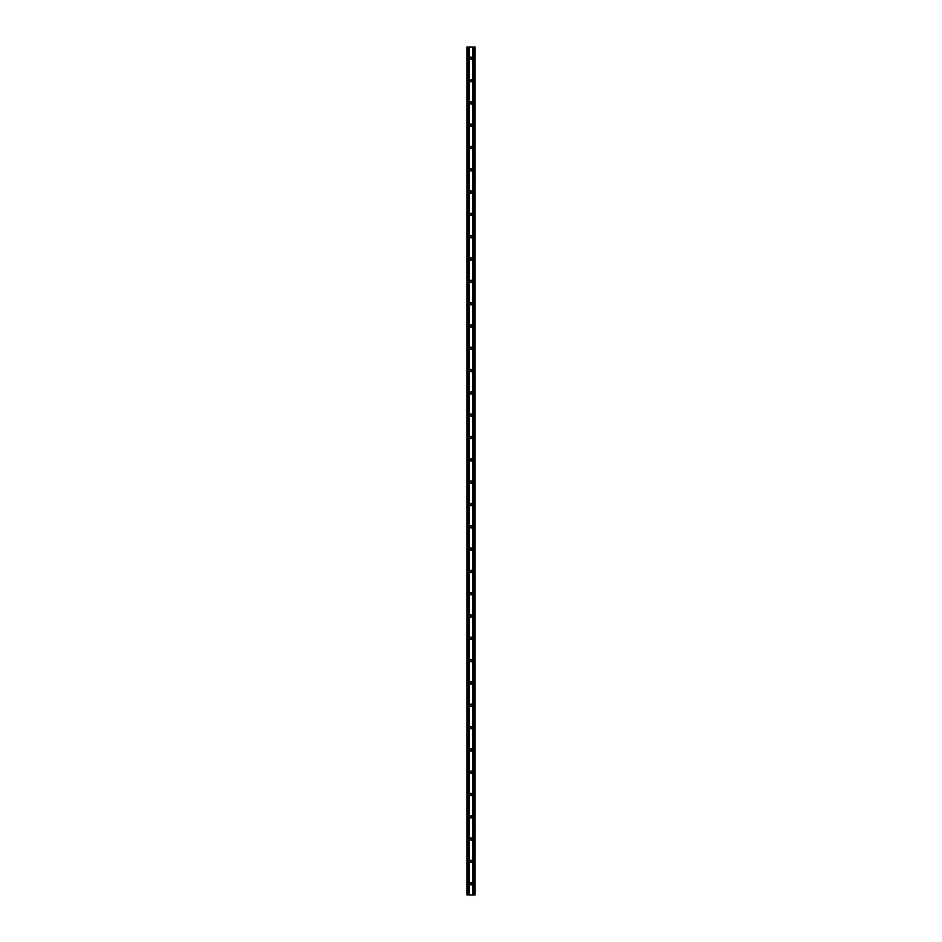 <?xml version="1.0" encoding="UTF-8"?>
<svg xmlns="http://www.w3.org/2000/svg" width="942" height="942" viewBox="0 0 942 942"><rect width="100%" height="100%" fill="white"/><g stroke="black" fill="none" stroke-linecap="round" stroke-linejoin="round"><path stroke-width="0.71" stroke-dasharray="4.71 3.53" d="M471 862.601A0.895 0.895 0 0 0 471.895 861.718L471.895 861.153A0.895 0.895 0 0 0 471 860.258A0.895 0.895 0 0 0 470.105 861.153L470.105 861.718A0.895 0.895 0 0 0 471 862.601M471 884.915A0.895 0.895 0 0 0 471.895 884.02L471.895 883.466A0.895 0.895 0 0 0 471 882.572A0.895 0.895 0 0 0 470.105 883.466L470.105 884.02A0.895 0.895 0 0 0 471 884.915M466.891 894.9L467.585 894.9L467.585 47.1L474.886 47.1L474.886 894.9L474.415 47.1L473.85 894.9L473.85 47.1M466.891 47.1L467.585 47.1L467.585 894.9L468.15 47.1M471 840.299A0.895 0.895 0 0 0 471.895 839.404L471.895 838.839A0.895 0.895 0 0 0 471 837.956A0.895 0.895 0 0 0 470.105 838.839L470.105 839.404A0.895 0.895 0 0 0 471 840.299M471 817.986A0.895 0.895 0 0 0 471.895 817.091L471.895 816.537A0.895 0.895 0 0 0 471 815.642A0.895 0.895 0 0 0 470.105 816.537L470.105 817.091A0.895 0.895 0 0 0 471 817.986M471 795.672A0.895 0.895 0 0 0 471.895 794.777L471.895 794.224A0.895 0.895 0 0 0 471 793.329A0.895 0.895 0 0 0 470.105 794.224L470.105 794.777A0.895 0.895 0 0 0 471 795.672M471 773.358A0.895 0.895 0 0 0 471.895 772.475L471.895 771.91A0.895 0.895 0 0 0 471 771.015A0.895 0.895 0 0 0 470.105 771.91L470.105 772.475A0.895 0.895 0 0 0 471 773.358M471 751.057A0.895 0.895 0 0 0 471.895 750.162L471.895 749.608A0.895 0.895 0 0 0 471 748.713A0.895 0.895 0 0 0 470.105 749.608L470.105 750.162A0.895 0.895 0 0 0 471 751.057M471 728.743A0.895 0.895 0 0 0 471.895 727.848L471.895 727.295A0.895 0.895 0 0 0 471 726.4A0.895 0.895 0 0 0 470.105 727.295L470.105 727.848A0.895 0.895 0 0 0 471 728.743M471 706.429A0.895 0.895 0 0 0 471.895 705.534L471.895 704.981A0.895 0.895 0 0 0 471 704.086A0.895 0.895 0 0 0 470.105 704.981L470.105 705.534A0.895 0.895 0 0 0 471 706.429M471 684.116A0.895 0.895 0 0 0 471.895 683.233L471.895 682.667A0.895 0.895 0 0 0 471 681.784A0.895 0.895 0 0 0 470.105 682.667L470.105 683.233A0.895 0.895 0 0 0 471 684.116M471 661.814A0.895 0.895 0 0 0 471.895 660.919L471.895 660.366A0.895 0.895 0 0 0 471 659.471A0.895 0.895 0 0 0 470.105 660.366L470.105 660.919A0.895 0.895 0 0 0 471 661.814M471 639.5A0.895 0.895 0 0 0 471.895 638.605L471.895 638.052A0.895 0.895 0 0 0 471 637.157A0.895 0.895 0 0 0 470.105 638.052L470.105 638.605A0.895 0.895 0 0 0 471 639.5M471 617.187A0.895 0.895 0 0 0 471.895 616.292L471.895 615.738A0.895 0.895 0 0 0 471 614.843A0.895 0.895 0 0 0 470.105 615.738L470.105 616.292A0.895 0.895 0 0 0 471 617.187M471 594.885A0.895 0.895 0 0 0 471.895 593.99L471.895 593.425A0.895 0.895 0 0 0 471 592.542A0.895 0.895 0 0 0 470.105 593.425L470.105 593.99A0.895 0.895 0 0 0 471 594.885M471 572.571A0.895 0.895 0 0 0 471.895 571.676L471.895 571.123A0.895 0.895 0 0 0 471 570.228A0.895 0.895 0 0 0 470.105 571.123L470.105 571.676A0.895 0.895 0 0 0 471 572.571M471 550.258A0.895 0.895 0 0 0 471.895 549.363L471.895 548.809A0.895 0.895 0 0 0 471 547.914A0.895 0.895 0 0 0 470.105 548.809L470.105 549.363A0.895 0.895 0 0 0 471 550.258M471 527.944A0.895 0.895 0 0 0 471.895 527.061L471.895 526.496A0.895 0.895 0 0 0 471 525.601A0.895 0.895 0 0 0 470.105 526.496L470.105 527.061A0.895 0.895 0 0 0 471 527.944M471 505.642A0.895 0.895 0 0 0 471.895 504.747L471.895 504.182A0.895 0.895 0 0 0 471 503.299A0.895 0.895 0 0 0 470.105 504.182L470.105 504.747A0.895 0.895 0 0 0 471 505.642M471 483.328A0.895 0.895 0 0 0 471.895 482.434L471.895 481.88A0.895 0.895 0 0 0 471 480.985A0.895 0.895 0 0 0 470.105 481.88L470.105 482.434A0.895 0.895 0 0 0 471 483.328M471 461.015A0.895 0.895 0 0 0 471.895 460.12L471.895 459.566A0.895 0.895 0 0 0 471 458.672A0.895 0.895 0 0 0 470.105 459.566L470.105 460.12A0.895 0.895 0 0 0 471 461.015M471 438.701A0.895 0.895 0 0 0 471.895 437.818L471.895 437.253A0.895 0.895 0 0 0 471 436.358A0.895 0.895 0 0 0 470.105 437.253L470.105 437.818A0.895 0.895 0 0 0 471 438.701M471 416.399A0.895 0.895 0 0 0 471.895 415.504L471.895 414.939A0.895 0.895 0 0 0 471 414.056A0.895 0.895 0 0 0 470.105 414.939L470.105 415.504A0.895 0.895 0 0 0 471 416.399M471 394.086A0.895 0.895 0 0 0 471.895 393.191L471.895 392.637A0.895 0.895 0 0 0 471 391.742A0.895 0.895 0 0 0 470.105 392.637L470.105 393.191A0.895 0.895 0 0 0 471 394.086M471 371.772A0.895 0.895 0 0 0 471.895 370.877L471.895 370.324A0.895 0.895 0 0 0 471 369.429A0.895 0.895 0 0 0 470.105 370.324L470.105 370.877A0.895 0.895 0 0 0 471 371.772M471 349.458A0.895 0.895 0 0 0 471.895 348.575L471.895 348.01A0.895 0.895 0 0 0 471 347.115A0.895 0.895 0 0 0 470.105 348.01L470.105 348.575A0.895 0.895 0 0 0 471 349.458M471 327.157A0.895 0.895 0 0 0 471.895 326.262L471.895 325.708A0.895 0.895 0 0 0 471 324.813A0.895 0.895 0 0 0 470.105 325.708L470.105 326.262A0.895 0.895 0 0 0 471 327.157M471 304.843A0.895 0.895 0 0 0 471.895 303.948L471.895 303.395A0.895 0.895 0 0 0 471 302.5A0.895 0.895 0 0 0 470.105 303.395L470.105 303.948A0.895 0.895 0 0 0 471 304.843M471 282.529A0.895 0.895 0 0 0 471.895 281.634L471.895 281.081A0.895 0.895 0 0 0 471 280.186A0.895 0.895 0 0 0 470.105 281.081L470.105 281.634A0.895 0.895 0 0 0 471 282.529M471 260.216A0.895 0.895 0 0 0 471.895 259.333L471.895 258.767A0.895 0.895 0 0 0 471 257.884A0.895 0.895 0 0 0 470.105 258.767L470.105 259.333A0.895 0.895 0 0 0 471 260.216M471 237.914A0.895 0.895 0 0 0 471.895 237.019L471.895 236.466A0.895 0.895 0 0 0 471 235.571A0.895 0.895 0 0 0 470.105 236.466L470.105 237.019A0.895 0.895 0 0 0 471 237.914M471 215.6A0.895 0.895 0 0 0 471.895 214.705L471.895 214.152A0.895 0.895 0 0 0 471 213.257A0.895 0.895 0 0 0 470.105 214.152L470.105 214.705A0.895 0.895 0 0 0 471 215.6M471 193.287A0.895 0.895 0 0 0 471.895 192.392L471.895 191.838A0.895 0.895 0 0 0 471 190.943A0.895 0.895 0 0 0 470.105 191.838L470.105 192.392A0.895 0.895 0 0 0 471 193.287M471 170.985A0.895 0.895 0 0 0 471.895 170.09L471.895 169.525A0.895 0.895 0 0 0 471 168.642A0.895 0.895 0 0 0 470.105 169.525L470.105 170.09A0.895 0.895 0 0 0 471 170.985M471 148.671A0.895 0.895 0 0 0 471.895 147.776L471.895 147.223A0.895 0.895 0 0 0 471 146.328A0.895 0.895 0 0 0 470.105 147.223L470.105 147.776A0.895 0.895 0 0 0 471 148.671M471 126.358A0.895 0.895 0 0 0 471.895 125.463L471.895 124.909A0.895 0.895 0 0 0 471 124.014A0.895 0.895 0 0 0 470.105 124.909L470.105 125.463A0.895 0.895 0 0 0 471 126.358M471 104.044A0.895 0.895 0 0 0 471.895 103.161L471.895 102.596A0.895 0.895 0 0 0 471 101.701A0.895 0.895 0 0 0 470.105 102.596L470.105 103.161A0.895 0.895 0 0 0 471 104.044M471 81.742A0.895 0.895 0 0 0 471.895 80.847L471.895 80.282A0.895 0.895 0 0 0 471 79.399A0.895 0.895 0 0 0 470.105 80.282L470.105 80.847A0.895 0.895 0 0 0 471 81.742M471 59.428A0.895 0.895 0 0 0 471.895 58.534L471.895 57.98A0.895 0.895 0 0 0 471 57.085A0.895 0.895 0 0 0 470.105 57.98L470.105 58.534A0.895 0.895 0 0 0 471 59.428M468.15 894.9L473.85 894.9M467.114 894.9L467.114 47.1M467.691 894.9L467.691 47.1L467.691 894.9M468.751 894.9L468.751 47.1M469.222 894.9L469.222 47.1M472.778 894.9L472.778 47.1M473.249 894.9L473.249 47.1M474.309 894.9L474.309 47.1L474.309 894.9"/><path stroke-width="1.41" d="M471 862.601A0.895 0.895 0 0 0 471.895 861.718L471.895 861.153A0.895 0.895 0 0 0 471 860.258A0.895 0.895 0 0 0 470.105 861.153L470.105 861.718A0.895 0.895 0 0 0 471 862.601M471 884.915A0.895 0.895 0 0 0 471.895 884.02L471.895 883.466A0.895 0.895 0 0 0 471 882.572A0.895 0.895 0 0 0 470.105 883.466L470.105 884.02A0.895 0.895 0 0 0 471 884.915M466.891 894.9L466.891 47.1L475.109 47.1L475.109 894.9L466.891 894.9M471 840.299A0.895 0.895 0 0 0 471.895 839.404L471.895 838.839A0.895 0.895 0 0 0 471 837.956A0.895 0.895 0 0 0 470.105 838.839L470.105 839.404A0.895 0.895 0 0 0 471 840.299M471 817.986A0.895 0.895 0 0 0 471.895 817.091L471.895 816.537A0.895 0.895 0 0 0 471 815.642A0.895 0.895 0 0 0 470.105 816.537L470.105 817.091A0.895 0.895 0 0 0 471 817.986M471 795.672A0.895 0.895 0 0 0 471.895 794.777L471.895 794.224A0.895 0.895 0 0 0 471 793.329A0.895 0.895 0 0 0 470.105 794.224L470.105 794.777A0.895 0.895 0 0 0 471 795.672M471 773.358A0.895 0.895 0 0 0 471.895 772.475L471.895 771.91A0.895 0.895 0 0 0 471 771.015A0.895 0.895 0 0 0 470.105 771.91L470.105 772.475A0.895 0.895 0 0 0 471 773.358M471 751.057A0.895 0.895 0 0 0 471.895 750.162L471.895 749.608A0.895 0.895 0 0 0 471 748.713A0.895 0.895 0 0 0 470.105 749.608L470.105 750.162A0.895 0.895 0 0 0 471 751.057M471 728.743A0.895 0.895 0 0 0 471.895 727.848L471.895 727.295A0.895 0.895 0 0 0 471 726.4A0.895 0.895 0 0 0 470.105 727.295L470.105 727.848A0.895 0.895 0 0 0 471 728.743M471 706.429A0.895 0.895 0 0 0 471.895 705.534L471.895 704.981A0.895 0.895 0 0 0 471 704.086A0.895 0.895 0 0 0 470.105 704.981L470.105 705.534A0.895 0.895 0 0 0 471 706.429M471 684.116A0.895 0.895 0 0 0 471.895 683.233L471.895 682.667A0.895 0.895 0 0 0 471 681.784A0.895 0.895 0 0 0 470.105 682.667L470.105 683.233A0.895 0.895 0 0 0 471 684.116M471 661.814A0.895 0.895 0 0 0 471.895 660.919L471.895 660.366A0.895 0.895 0 0 0 471 659.471A0.895 0.895 0 0 0 470.105 660.366L470.105 660.919A0.895 0.895 0 0 0 471 661.814M471 639.5A0.895 0.895 0 0 0 471.895 638.605L471.895 638.052A0.895 0.895 0 0 0 471 637.157A0.895 0.895 0 0 0 470.105 638.052L470.105 638.605A0.895 0.895 0 0 0 471 639.5M471 617.187A0.895 0.895 0 0 0 471.895 616.292L471.895 615.738A0.895 0.895 0 0 0 471 614.843A0.895 0.895 0 0 0 470.105 615.738L470.105 616.292A0.895 0.895 0 0 0 471 617.187M471 594.885A0.895 0.895 0 0 0 471.895 593.99L471.895 593.425A0.895 0.895 0 0 0 471 592.542A0.895 0.895 0 0 0 470.105 593.425L470.105 593.99A0.895 0.895 0 0 0 471 594.885M471 572.571A0.895 0.895 0 0 0 471.895 571.676L471.895 571.123A0.895 0.895 0 0 0 471 570.228A0.895 0.895 0 0 0 470.105 571.123L470.105 571.676A0.895 0.895 0 0 0 471 572.571M471 550.258A0.895 0.895 0 0 0 471.895 549.363L471.895 548.809A0.895 0.895 0 0 0 471 547.914A0.895 0.895 0 0 0 470.105 548.809L470.105 549.363A0.895 0.895 0 0 0 471 550.258M471 527.944A0.895 0.895 0 0 0 471.895 527.061L471.895 526.496A0.895 0.895 0 0 0 471 525.601A0.895 0.895 0 0 0 470.105 526.496L470.105 527.061A0.895 0.895 0 0 0 471 527.944M471 505.642A0.895 0.895 0 0 0 471.895 504.747L471.895 504.182A0.895 0.895 0 0 0 471 503.299A0.895 0.895 0 0 0 470.105 504.182L470.105 504.747A0.895 0.895 0 0 0 471 505.642M471 483.328A0.895 0.895 0 0 0 471.895 482.434L471.895 481.88A0.895 0.895 0 0 0 471 480.985A0.895 0.895 0 0 0 470.105 481.88L470.105 482.434A0.895 0.895 0 0 0 471 483.328M471 461.015A0.895 0.895 0 0 0 471.895 460.12L471.895 459.566A0.895 0.895 0 0 0 471 458.672A0.895 0.895 0 0 0 470.105 459.566L470.105 460.12A0.895 0.895 0 0 0 471 461.015M471 438.701A0.895 0.895 0 0 0 471.895 437.818L471.895 437.253A0.895 0.895 0 0 0 471 436.358A0.895 0.895 0 0 0 470.105 437.253L470.105 437.818A0.895 0.895 0 0 0 471 438.701M471 416.399A0.895 0.895 0 0 0 471.895 415.504L471.895 414.939A0.895 0.895 0 0 0 471 414.056A0.895 0.895 0 0 0 470.105 414.939L470.105 415.504A0.895 0.895 0 0 0 471 416.399M471 394.086A0.895 0.895 0 0 0 471.895 393.191L471.895 392.637A0.895 0.895 0 0 0 471 391.742A0.895 0.895 0 0 0 470.105 392.637L470.105 393.191A0.895 0.895 0 0 0 471 394.086M471 371.772A0.895 0.895 0 0 0 471.895 370.877L471.895 370.324A0.895 0.895 0 0 0 471 369.429A0.895 0.895 0 0 0 470.105 370.324L470.105 370.877A0.895 0.895 0 0 0 471 371.772M471 349.458A0.895 0.895 0 0 0 471.895 348.575L471.895 348.01A0.895 0.895 0 0 0 471 347.115A0.895 0.895 0 0 0 470.105 348.01L470.105 348.575A0.895 0.895 0 0 0 471 349.458M471 327.157A0.895 0.895 0 0 0 471.895 326.262L471.895 325.708A0.895 0.895 0 0 0 471 324.813A0.895 0.895 0 0 0 470.105 325.708L470.105 326.262A0.895 0.895 0 0 0 471 327.157M471 304.843A0.895 0.895 0 0 0 471.895 303.948L471.895 303.395A0.895 0.895 0 0 0 471 302.5A0.895 0.895 0 0 0 470.105 303.395L470.105 303.948A0.895 0.895 0 0 0 471 304.843M471 282.529A0.895 0.895 0 0 0 471.895 281.634L471.895 281.081A0.895 0.895 0 0 0 471 280.186A0.895 0.895 0 0 0 470.105 281.081L470.105 281.634A0.895 0.895 0 0 0 471 282.529M471 260.216A0.895 0.895 0 0 0 471.895 259.333L471.895 258.767A0.895 0.895 0 0 0 471 257.884A0.895 0.895 0 0 0 470.105 258.767L470.105 259.333A0.895 0.895 0 0 0 471 260.216M471 237.914A0.895 0.895 0 0 0 471.895 237.019L471.895 236.466A0.895 0.895 0 0 0 471 235.571A0.895 0.895 0 0 0 470.105 236.466L470.105 237.019A0.895 0.895 0 0 0 471 237.914M471 215.6A0.895 0.895 0 0 0 471.895 214.705L471.895 214.152A0.895 0.895 0 0 0 471 213.257A0.895 0.895 0 0 0 470.105 214.152L470.105 214.705A0.895 0.895 0 0 0 471 215.6M471 193.287A0.895 0.895 0 0 0 471.895 192.392L471.895 191.838A0.895 0.895 0 0 0 471 190.943A0.895 0.895 0 0 0 470.105 191.838L470.105 192.392A0.895 0.895 0 0 0 471 193.287M471 170.985A0.895 0.895 0 0 0 471.895 170.09L471.895 169.525A0.895 0.895 0 0 0 471 168.642A0.895 0.895 0 0 0 470.105 169.525L470.105 170.09A0.895 0.895 0 0 0 471 170.985M471 148.671A0.895 0.895 0 0 0 471.895 147.776L471.895 147.223A0.895 0.895 0 0 0 471 146.328A0.895 0.895 0 0 0 470.105 147.223L470.105 147.776A0.895 0.895 0 0 0 471 148.671M471 126.358A0.895 0.895 0 0 0 471.895 125.463L471.895 124.909A0.895 0.895 0 0 0 471 124.014A0.895 0.895 0 0 0 470.105 124.909L470.105 125.463A0.895 0.895 0 0 0 471 126.358M471 104.044A0.895 0.895 0 0 0 471.895 103.161L471.895 102.596A0.895 0.895 0 0 0 471 101.701A0.895 0.895 0 0 0 470.105 102.596L470.105 103.161A0.895 0.895 0 0 0 471 104.044M471 81.742A0.895 0.895 0 0 0 471.895 80.847L471.895 80.282A0.895 0.895 0 0 0 471 79.399A0.895 0.895 0 0 0 470.105 80.282L470.105 80.847A0.895 0.895 0 0 0 471 81.742M471 59.428A0.895 0.895 0 0 0 471.895 58.534L471.895 57.98A0.895 0.895 0 0 0 471 57.085A0.895 0.895 0 0 0 470.105 57.98L470.105 58.534A0.895 0.895 0 0 0 471 59.428M473.814 894.9L473.814 47.1M472.778 894.9L472.778 47.1M469.222 894.9L469.222 47.1M468.186 894.9L468.186 47.1M467.114 894.9L467.114 47.1M475.109 894.9L475.109 47.1"/></g></svg>
